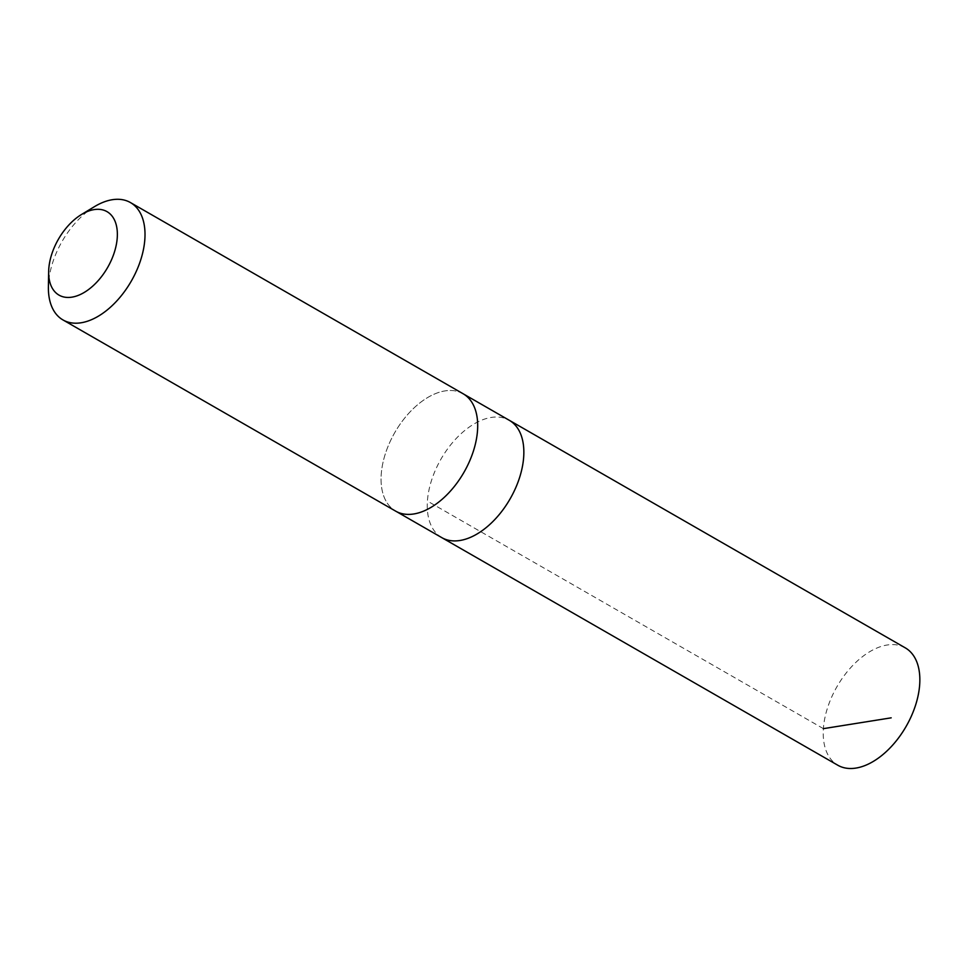 <?xml version="1.0" encoding="UTF-8"?>
<svg xmlns="http://www.w3.org/2000/svg" width="968" height="968" viewBox="0 0 968 968"><rect width="100%" height="100%" fill="white"/><g stroke="black" fill="none" stroke-linecap="round" stroke-linejoin="round"><path stroke-width="0.73" stroke-dasharray="4.84 3.63" d="M441.831 537.651A67.687 39.882 119.9 0 1 440.984 459.098A67.687 39.882 119.9 0 1 509.277 420.293A67.687 39.882 119.9 0 0 440.984 459.098A67.687 39.882 119.9 0 0 441.831 537.651M905.274 647.858A67.7 39.882 -60.1 0 0 845.584 673.788A67.7 39.882 -60.1 0 0 837.816 765.24M455.335 485.186A67.675 39.882 -60.1 0 0 463.103 393.758A67.675 39.882 -60.1 0 0 403.414 419.689A67.675 39.882 -60.1 0 0 395.646 511.116A67.675 39.882 -60.1 0 0 455.335 485.186M463.817 394.17L463.103 393.758A67.7 39.882 -60.1 0 0 403.414 419.676A67.7 39.882 -60.1 0 0 395.646 511.128L396.372 511.527M94.562 206.595A67.7 39.882 -60.1 0 0 70.737 228.484A67.7 39.882 -60.1 0 0 48.4 286.915M823.405 728.65L427.42 501.073"/><path stroke-width="1.45" d="M463.817 394.17L509.277 420.293A67.687 39.882 119.9 0 1 501.509 511.721A67.687 39.882 119.9 0 1 441.831 537.651L837.816 765.24A67.7 39.882 -60.1 0 0 897.505 739.298A67.7 39.882 -60.1 0 0 905.274 647.858L509.277 420.293A67.687 39.882 119.9 0 1 501.509 511.721A67.687 39.882 119.9 0 1 441.831 537.651L396.372 511.527M48.654 271.633L48.4 286.915A67.7 39.882 -60.1 0 0 62.968 319.936L395.646 511.128A67.7 39.882 -60.1 0 0 463.962 472.311A67.7 39.882 -60.1 0 0 463.103 393.746L130.426 202.554A67.7 39.882 -60.1 0 0 94.562 206.595L81.493 214.497A48.158 28.374 -60.1 0 0 64.541 230.082A48.158 28.374 -60.1 0 0 48.654 271.633A48.158 28.374 -60.1 0 0 83.079 293.098A48.158 28.374 -60.1 0 0 117.358 233.433A48.158 28.374 -60.1 0 0 81.493 214.497M62.968 319.936A67.7 39.882 -60.1 0 0 131.285 281.119A67.7 39.882 -60.1 0 0 130.426 202.554M891.189 717.832L823.405 728.65"/></g></svg>

